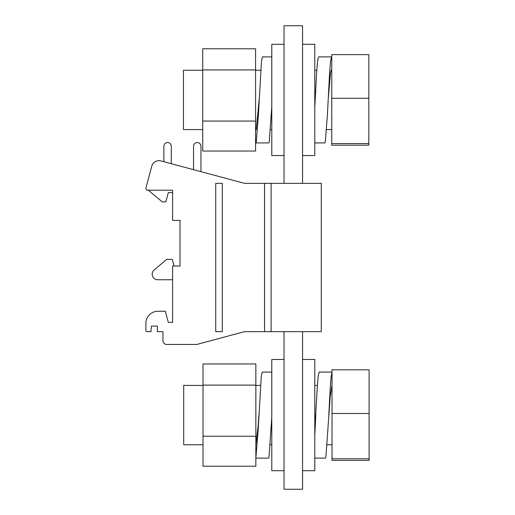<?xml version="1.0" encoding="UTF-8"?>
<svg xmlns="http://www.w3.org/2000/svg" width="515" height="515" viewBox="0 0 515 515"><rect width="100%" height="100%" fill="white"/><g stroke="black" fill="none" stroke-linecap="round" stroke-linejoin="round"><path stroke-width="0.77" d="M302.562 183.34L302.562 25.75L284.023 25.75L284.023 183.34M302.562 155.53L314.794 155.53L314.794 44.29L302.562 44.29M284.023 155.53L271.785 155.53L271.785 44.29L284.023 44.29M331.75 57.274L331.486 56.895L330.508 61.298L329.561 73.381L327.398 115.128L325.242 142.204L324.875 142.925L314.794 142.925M331.486 56.895L318.508 56.895L317.53 61.298L316.583 73.381L314.794 107.423M315.174 99.91L314.794 105.157M271.785 56.895L262.483 56.895L261.498 61.291L258.395 115.128L256.232 142.204L255.865 142.925L255.569 142.501M271.785 106.689L269.21 142.204L268.843 142.925L255.871 142.925M331.75 70.137L331.486 69.873L330.508 72.95L328.152 99.91M368.83 143.582L368.83 145.191L331.75 145.191L331.75 54.629L368.83 54.629L368.83 143.582L331.75 143.582M259.142 99.91L256.232 129.445L255.865 129.947L255.569 129.651M255.569 48.783L255.569 69.937L202.73 69.937L202.73 48.783L255.569 48.783M255.569 121.064L202.73 121.064L202.73 151.037L255.569 151.037L255.569 69.937M331.75 98.301L368.83 98.301M202.73 121.064L202.73 69.937M202.73 129.574L183.43 129.574L183.43 70.246L202.73 70.246M284.023 331.66L284.023 489.25L302.562 489.25L302.562 331.66M203.019 444.754L183.701 444.754L183.701 385.426L203.019 385.426M332.021 458.762L369.101 458.762L369.101 460.371L332.021 460.371L332.021 369.809L369.101 369.809L369.101 413.481L332.021 413.481M332.021 372.075L319.146 372.075L318.161 376.478L317.221 388.561L314.794 429.31M332.021 385.091L330.199 396.563L325.873 457.384L325.506 458.105L314.794 458.105M332.021 372.126L331.087 376.961L330.199 388.561L328.782 415.09M315.804 415.09L314.794 435.458M369.101 458.762L369.101 413.481M302.562 470.71L314.794 470.71L314.794 359.47L302.562 359.47M255.858 385.117L255.858 466.217L203.019 466.217L203.019 363.963L255.858 363.963L255.858 385.117L203.019 385.117M255.858 436.244L203.019 436.244M271.785 372.075L262.251 372.075L261.266 376.478L258.163 430.308L255.858 457.848M271.785 417.214L268.978 457.384L268.611 458.105L255.858 458.105M258.91 415.09L258.163 425.712L255.858 444.947M284.023 470.71L271.785 470.71L271.785 359.47L284.023 359.47M180.012 220.42L180.012 266.03L180.012 220.42L172.596 220.42L172.596 190.202L147.754 190.202A1.854 1.854 0 0 1 145.957 187.866L151.777 166.158A7.416 7.416 0 0 1 160.86 160.912L244.528 183.34L261.955 183.34M171.295 163.712L171.295 146.26A3.708 3.708 0 0 0 167.587 142.552A3.708 3.708 0 0 0 163.879 146.26L163.879 161.723M148.326 190.202L162.244 201.88L165.849 201.88L168.328 192.61L172.596 192.61M174.076 266.03L172.287 259.354L166.789 259.354L154.191 269.924A5.562 5.562 0 0 0 157.764 279.748L172.596 279.748M200.959 171.656L200.959 146.26A3.708 3.708 0 0 0 197.251 142.552A3.708 3.708 0 0 0 193.543 146.26L193.543 169.673M180.012 266.03L172.596 266.03L172.596 322.39L168.328 322.39L165.347 311.266L157.886 311.266A11.993 11.993 0 0 0 145.899 322.853L145.899 330.733A0.927 0.927 0 0 0 146.827 331.66L150.972 331.66L151.462 326.098L157.39 326.098L157.39 331.66L162.952 331.66L162.952 340.743A3.708 3.708 0 0 0 166.66 344.451L196.788 344.451L244.528 331.66L321.283 331.66L321.283 183.34L244.528 183.34M244.528 331.66L261.955 331.66M264.555 183.34L264.555 331.66M222.28 331.66L215.734 331.66L215.734 183.34L222.28 183.34L222.28 331.66M271.102 331.66L271.102 183.34M255.569 129.574L256.187 129.574M270.542 129.574L271.785 129.574M326.568 129.574L331.75 129.574M255.569 70.246L260.745 70.246M314.794 70.246L316.776 70.246M331.158 70.246L331.75 70.246M270.311 444.754L271.785 444.754M327.205 444.754L332.021 444.754M255.858 385.426L260.513 385.426M314.794 385.426L317.407 385.426"/></g></svg>
